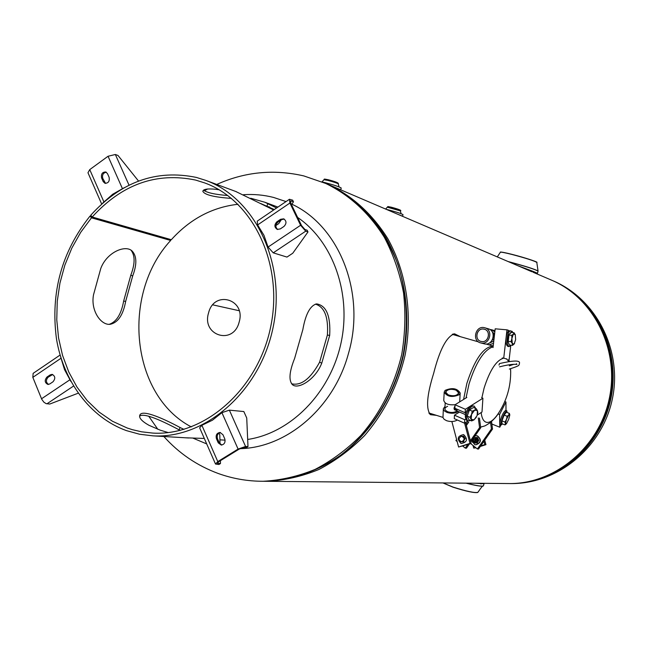 <?xml version="1.0" encoding="UTF-8"?>
<svg xmlns="http://www.w3.org/2000/svg" width="647" height="647" viewBox="0 0 647 647"><rect width="100%" height="100%" fill="white"/><g stroke="black" fill="none" stroke-linecap="round" stroke-linejoin="round"><path stroke-width="0.97" d="M460.308 336.658L454.534 333.812C446.616 336.44 439.661 349.631 433.652 373.368C426.834 395.212 425.775 408.993 430.465 414.695L436.466 415.35M429.657 413.999L433.458 414.403M457.243 335.785L453.45 333.941M264.316 481.287L267.098 481.311C284.623 480.373 301.882 476.435 318.866 469.496C335.397 460.882 350.593 449.625 364.463 435.714C384.237 412.754 397.792 385.879 405.119 355.09C412.843 314.305 406.413 272.161 387.771 238.63C372.373 214.117 352.623 196.106 328.53 184.605L326.743 183.845M212.814 304.858L239.147 310.722L212.814 304.866M525.72 269.087L531.729 271.7M507.45 483.535L509.885 483.56C555.433 483.721 599.446 446.899 609.377 398.148C619.616 349.461 593.841 298.227 551.964 280.329L550.872 279.86M291.87 204.201C339.57 226.191 366.226 293.706 348.345 353.901C333.755 407.909 286.742 447.813 239.956 448.662M206.7 443.915L193.032 438.165M243.498 194.707C253.673 194.019 263.709 194.933 273.608 197.448L286.031 201.573M208.569 312.897C201.371 335.583 233.292 345.644 239.123 322.19C246.256 299.116 214.117 289.694 208.569 312.897M466.867 383.364C474.769 359.166 483.552 346.752 493.192 346.121C483.552 346.752 474.769 359.166 466.867 383.364L463.584 399.458L466.867 383.364M467.247 424.23L465.856 422.362L467.247 424.23M506.544 358.818L508.849 361.616M509.917 364.682L510.119 365.595M510.556 368.725L510.693 372.308M481.886 397.792L484.069 388.176C489.811 370.189 496.37 360.177 503.738 358.131L506.989 359.142M498.36 413.417L497.519 414.654C493.653 420.057 490.119 422.645 486.916 422.41C483.802 421.933 481.878 418.649 481.142 412.56M509.375 369.065C520.738 365.353 518.716 365.547 519.525 363.016C519.848 360.233 513.168 360.419 499.5 363.565L498.974 365.078M500.956 424.909L499.783 427.214L491.857 424.036M497.931 414.056L499.597 414.436L499.783 427.214M504.781 401.512L505.954 401.973L499.597 414.436M498.619 413.021L498.182 413.87M506.003 410.473L505.954 401.973M507.078 412.487L506.811 410.788L505.695 410.344C503.237 412.212 501.255 416.466 499.759 423.098L500.05 424.545L501.166 424.99L502.533 423.939M506.811 410.788C504.361 412.665 502.379 416.911 500.875 423.542L501.166 424.99M509.779 414.759L509.359 413.393L508.696 415.01L509.796 415.01L508.712 419.313L506.52 423.631L505.412 423.672L506.504 419.353L508.696 415.01L507.159 416.288L506.504 419.353L504.967 422.07L505.412 423.672L504.983 424.917L506.003 424.189M504.967 422.07L501.951 420.865L501.983 423.712L504.983 424.917M501.951 420.865L504.142 415.083L507.159 416.288M504.142 415.083L506.35 412.204L509.359 413.393M483.956 441.294L484.838 444.586L480.745 445.872M484.74 440.17L485.946 444.675L484.838 444.586M485.946 444.675L480.357 446.438M475.957 447.821L473.709 448.088L473.006 445.443M475.569 447.506L473.709 448.088M475.545 440.825L475.65 439.596M491.461 421.019L492.521 429.05L478.521 449.05L477.397 448.969L470.741 443.624M490.45 421.618L491.413 428.929L477.397 448.969M492.521 429.05L491.413 428.929M475.327 441.084L475.472 439.305M475.238 437.493L476.928 437.542M473.984 437.421L475.246 437.501C477.866 440.243 477.373 441.982 473.758 442.734L471.962 440.3M475.06 437.445L477.421 437.558L478.796 440.324L477.235 443.001L476.095 442.969M473.701 442.71L475.464 442.952M476.135 442.936L477.235 443.001M473.798 442.872L475.488 442.912M477.907 440.801L478.796 440.324M476.726 442.96L477.235 441.877M478.287 440.275L477.623 439.151M477.09 437.987L476.912 437.509M477.421 441.019L475.27 443.187L477.931 441.068L477.276 438.003L476.758 437.954L477.421 441.019L477.931 441.068M474.38 441.675L474.081 441.61C472.577 440.049 472.86 439.046 474.922 438.617C476.427 440.186 476.143 441.181 474.073 441.61C472.617 440.267 472.803 439.248 474.639 438.561M474.243 441.327C473.038 440.065 473.264 439.264 474.922 438.925C476.127 440.178 475.901 440.979 474.243 441.327M472.981 442.322L472.464 442.289L471.946 440.332M475.116 435.779L477.227 435.868C481.505 439.742 480.988 442.726 475.691 444.804L474.736 444.618L471.744 440.623M476.54 435.714L477.51 435.892C481.78 439.774 481.271 442.75 475.974 444.821L475.78 444.804M474.72 441.367L474.93 438.925M455.949 410.198C453.806 409.858 453.482 408.475 454.97 406.041M456.135 390.125L458.642 392.923C457.122 395.77 453.652 396.449 448.225 394.945L445.743 392.171C447.247 389.316 450.716 388.629 456.135 390.125M457.356 420.016C454.372 421.739 450.797 421.973 446.648 420.72L444.149 419.329L442.977 417.558L443.349 408.767M458.213 411.468C455.302 413.441 451.59 413.773 447.077 412.462L444.57 411.08L443.486 409.632L443.349 408.71L445.007 406.413M457 410.902C454.687 412.592 451.655 412.899 447.894 411.824C444.036 409.875 443.947 408.031 447.635 406.308M455.14 404.698C448.597 405.289 444.804 403.865 443.769 400.428L444.19 392.147M459.289 394.702C452.204 397.679 447.166 396.813 444.19 392.09L445.128 390.367C452.229 387.416 457.251 388.297 460.195 393.02L459.289 394.702M457.914 394.282C454.331 397.929 442.305 394.225 446.487 390.78C450.077 387.181 462.007 390.812 457.914 394.282M459.718 401.302L459.588 401.941M475.771 408.492L474.211 406.081L471.056 405.758C465.322 410.91 463.867 415.819 466.681 420.501L467.716 420.954L470.555 420.461M474.211 406.081L472.092 406.211C466.366 411.363 464.91 416.28 467.716 420.954M470.418 416.676L471.008 416.336M476.216 408.686L474.647 410.117L477.446 410.675L476.216 408.686L473.426 407.481L469.463 409.98L472.261 411.201L471.526 414.452L474.647 410.117L472.261 411.201M477.761 412.252L477.446 410.675L477.138 415.536L474.033 419.854L476.329 417.25M471.655 420.938L471.218 419.329L471.526 414.452L469.973 417.347L471.218 419.329L474.033 419.854L471.655 420.938L468.873 419.717L467.183 416.118L469.463 409.98M467.183 416.118L469.973 417.347M477.34 414.929L477.866 412.301M455.771 408.653L456.467 410.699M455.868 408.702L456.03 410.214L456.879 410.788M456.523 408.985L457.17 411.007L465.266 414.557M471.097 415.9L470.684 416.223M455.027 408.33L455.787 409.721M454.962 406.146L454.865 409.98M455.043 410.077L455.868 410.02M493.103 334.054L494.13 335.114M493.774 339.521L492.197 340.144M481.91 341.584C488.76 342.546 491.113 330.827 484.393 329.242L483.358 329.048C476.435 328.118 474.194 339.974 481.02 341.43L481.91 341.584M484.271 327.649C475.416 325.49 471.744 340.985 480.656 342.902L480.996 342.983C489.73 345.191 493.596 329.921 484.838 327.786L484.271 327.649M480.656 342.902L484.401 343.872C493.087 346.064 496.928 330.892 488.218 328.773L484.838 327.786M483.956 329.137C476.637 327.358 473.871 340.282 481.311 341.495C488.647 343.314 491.429 330.318 483.956 329.137M494.834 331.871L491.558 329.744L489.819 329.477M494.963 330.73L491.558 329.744M491.955 345.741L493.24 345.708M488.986 344.883L493.515 343.347M494.575 334.111L491.963 331.499M488.671 343.371L493.774 341.106M512.149 332.526L510.661 330.86L509.48 330.754C508.041 330.9 506.957 332.906 506.213 336.763C505.566 342.303 506.18 345.53 508.041 346.452L509.221 346.566L510.993 345.199M510.661 330.86C509.221 331.005 508.138 333.011 507.394 336.869C506.755 342.409 507.361 345.644 509.221 346.566M512.586 345.344L509.407 345.053L507.879 341.365L508.599 335.017L510.855 332.412L514.033 332.687L513.378 334.038L515.247 334.588L515.643 339.586L514.163 344.058L512.287 343.541L511.89 338.518L511.057 341.648L512.287 343.541L512.586 345.344L514.567 343.46M511.785 335.3L513.378 334.038L511.89 338.518L511.785 335.3L508.599 335.017M515.368 334.903L514.033 332.687M507.879 341.365L511.057 341.648M494.526 334.531L493.831 339.61M494.502 334.725L493.944 339.626M494.259 334.96L493.726 339.424M508.963 343.969L508.121 341.964M507.976 340.516L508.502 335.93M509.019 334.531L510.119 333.262M508.979 335.057L508.218 341.398M510.629 333.229L509.731 333.715M465.913 412.293L465.161 412.77L454.849 408.249L455.035 404.763L466.827 397.444M465.161 412.77L465.371 409.276L455.035 404.763M465.371 409.276L482.913 398.228L481.619 397.679M477.316 415.01L481.999 412.01L482.913 398.228M459.491 412.026L454.461 415.188L454.275 418.641L464.546 423.195L467.918 421.035M454.461 415.188L464.748 419.733L465.5 419.256M464.546 423.195L464.748 419.733M493.022 347.593L495.19 328.813L506.981 329.841L508.34 330.245L508.202 331.442M502.258 357.985L503.73 358.131L506.981 329.841M511.259 331.118L512.375 331.45L512.254 332.534M510.758 345.555L509.165 359.457M508.914 330.868L508.275 330.811M461.416 436.224C464.845 437.809 464.958 439.669 461.74 441.796C458.311 440.203 458.205 438.342 461.416 436.224M463.939 441.731L460.341 441.917L463.939 441.731M458.998 439.281L460.341 441.917M463.608 436.167L465.266 438.828L464.659 438.779L463.001 436.11L463.608 436.167M462.209 436.288L463.155 436.41M464.166 437.065L464.756 438.011M464.934 438.795L463.236 441.691M462.751 441.828L462.281 441.861M463.131 441.699L464.861 438.795M463.171 436.434L462.176 436.28M469.334 444.068L466.455 448.201L465.282 448.12L462.815 446.131M457.154 441.569L455.9 440.55L456.612 439.515M479.451 418.083L480.713 427.764L479.564 427.635L470.409 440.761M478.295 417.938L479.564 427.635M480.713 427.764L470.757 442.038M466.358 425.508L468.743 422.079M467.749 444.57L465.282 448.12M464.595 423.162L469.973 443.405L458.594 447.012L451.865 421.521M465.573 422.54L471.145 443.502L469.973 443.405M471.145 443.502L458.594 447.012M463.632 434.59C468.113 439.289 467.263 442.273 461.076 443.559C456.612 438.868 457.461 435.876 463.632 434.59M454.865 335.097L452.827 334.111M429.212 413.465L431.128 413.668M531.365 271.473L537.463 273.26L533.322 271.465L517.511 265.569M475.505 483.244L483.972 483.754L483.762 483.317M340.654 189.797L334.685 187.242M338.3 183.885C337.2 183.093 333.674 181.904 327.705 180.327L323.961 179.729C325.36 179.324 321.947 178.499 328.231 179.737C335.72 181.678 339.077 183.061 338.3 183.885L338.292 183.902C337.192 183.125 333.658 181.936 327.697 180.359L323.961 179.745L321.996 181.823M402.305 216.211L399.636 215.071M397.484 214.149L402.588 216.203L403.016 214.667C401.601 213.688 396.837 212.119 388.718 209.96L386.437 209.418M398.584 209.927C400.905 210.105 398.544 209.216 391.492 207.258C399.053 209.329 402.03 210.542 400.38 210.89L387.327 207.194L385.612 209.062M403.008 214.61C401.31 213.575 396.546 212.022 388.726 209.952L386.38 209.393M400.38 210.89L391.014 207.792L387.335 207.177C388.839 206.684 385.45 206.037 391.467 207.25M132.667 276.01L125.655 301.405C123.181 314.903 118.069 322.521 110.314 324.276C101.158 325.659 90.459 310.754 93.516 294.814L100.762 268.521C106.634 252.411 125.089 244.558 131.931 250.834C136.865 255.864 137.115 264.259 132.667 276.01L130.815 275.161L123.65 301.081L125.655 301.405M191.326 426.923C130.904 395.406 120.916 294.248 170.662 240.466L91.494 217.821L80.77 232.224L71.833 248.116L64.846 265.173L59.953 283.038L57.243 301.365L56.766 319.788L58.553 337.936L62.565 355.446L68.752 371.952L77.009 387.1L87.175 400.574L99.08 412.05L112.481 421.27L127.119 427.982L132.457 429.697L141.572 431.808L152.773 433.086C204.315 436.288 257.935 389.623 270.664 326.945C283.871 264.356 253.171 200.311 204.573 182.883L195.661 180.084C156.445 171.94 121.96 184.241 92.197 217.004L171.318 239.713C190.097 218.985 212.329 207.177 238.031 204.274M168.212 432.568L160.27 430.182L148.972 425.305C141.628 421.148 138.612 417.687 139.922 414.929C142.583 409.041 165.098 419.418 180.06 427.513L183.942 429.373M265.278 205.956L269.678 207.056M274.312 209.539L260.62 203.481M291.571 383.784C301.13 386.016 310.479 378.81 319.618 362.183L327.382 335.033C328.555 317.224 324.568 306.921 315.421 304.122M294.628 358.422C289.298 371.669 288.562 380.42 292.428 384.666C297.943 389.834 315.299 379.846 321.753 363.169L329.679 335.421C330.746 316.011 326.395 305.497 316.634 303.888C310.172 305.578 305.578 314.159 302.836 329.622L294.628 358.422M91.842 216.551L90.054 216.033C61.659 251.756 50.45 292.622 56.435 338.632C63.43 381.366 90.119 417.485 126.391 430.603L139.461 434.21L152.983 435.86C205.511 438.957 260.102 391.346 273.091 327.439C286.548 263.636 255.33 198.346 205.875 180.416L196.397 177.432C156.339 169.15 121.126 181.742 90.774 215.2L92.197 217.004M204.306 438.448L185.665 437.801M277.167 206.814L277.911 207.089M297.62 217.416C333.423 241.865 351.992 294.636 340.759 344.196C329.638 393.788 290.341 433.118 247.672 439.459M276.592 207.986L264.825 202.244L250.721 198.233M235.702 191.463L273.665 209.976M227.776 195.515C215.152 194.545 207.089 192.766 203.579 190.178M231.464 198.394C214.214 197.206 204.67 194.852 202.834 191.342C203.158 189.191 207.388 188.495 215.508 189.256L219.139 189.797M267.955 203.49L267.017 205.875M139.606 416.11C144.532 412.276 165.122 422.418 179.154 429.843L180.222 430.376M179.154 429.843L180.06 427.513M90.054 216.033L91.494 217.821M169.643 239.236L170.662 240.466M131.009 250.187C135.174 255.533 135.11 263.855 130.815 275.161M123.65 301.081C121.296 314.102 116.509 321.85 109.27 324.309M329.679 335.421L327.382 335.033M321.753 363.169L319.618 362.183M217.788 461.602L238.088 449.075L245.569 446.462L229.37 410.149L243.838 411.557L246.733 417.994L247.987 446.592L246.426 447.554L244.008 447.425L239.139 449.123L218.864 461.634L217.376 463.228L220.465 463.543L218.929 464.489L215.516 464.045L217.788 461.602L201.872 425.297L199.656 427.829L215.516 464.045M220.465 463.543L220.401 460.688M220.012 443.979L219.802 434.816L219.042 433.086M229.37 410.149L221.913 412.657L212.41 420.226L201.872 425.297M247.987 446.592L245.569 446.462M222.916 434.663L224.744 438.803C225.593 442.354 224.436 444.44 221.274 445.063L218.257 442.839L216.438 438.706C215.597 435.124 216.769 433.045 219.956 432.463L222.916 434.663M221.767 445.039L219.325 442.904L217.505 438.771C216.648 435.52 217.659 433.441 220.53 432.544M60.106 355.041L33.134 373.359L32.827 377.363L61.053 358.22L60.624 356.812M78.206 393.198L49.754 404.043L46.115 403.623L43.907 402.216L41.764 399.312L32.827 377.363M70.887 381.455L64.522 369.615L61.053 358.22M53.014 381.779L49.795 383.946L47.935 384.439C44.692 382.765 44.368 380.299 46.964 377.047L50.183 374.88L52.075 374.378C55.302 376.069 55.618 378.544 53.014 381.779M48.533 384.431C45.84 382.393 45.727 379.975 48.177 377.185L52.69 374.516M65.25 369.704L64.522 369.615M138.547 181.063L117.989 155.45L115.352 154.496L108.049 156.259L122.461 188.714L124.442 187.598M101.66 204.015L87.968 172.741L89.739 169.611L108.049 156.259M102.768 203.021L112.683 194.254L113.468 194.504M105.558 183.408L102.727 178.313C102.024 174.827 103.213 172.806 106.318 172.248M103.196 181.605L101.579 177.925C100.948 173.994 102.347 172.013 105.768 171.989L107.491 173.647L109.117 177.327C109.755 181.249 108.373 183.23 104.951 183.287L103.196 181.605L104.353 181.985M122.461 188.714L112.683 194.254M307.98 231.95L305.732 231.165L300.596 225.277L268.06 247.065L273.236 252.84L286.969 257.077L292.751 253.244L307.98 231.95L307.163 230.251L304.915 229.459L301.567 225.625L290.891 203.417L290.568 200.966L291.199 200.966L290.341 201.549M268.06 247.065L263.927 235.233L257.627 224.93L257.247 221.128L289.419 199.276L289.905 203.037L300.596 225.277M289.419 199.276L292.662 200.158L293.471 201.84L291.199 200.966M275.905 225.52L278.671 223.66L281.227 219.883M291.514 204.727L293.471 201.84M277.757 229.515C275.25 227.243 275.29 224.784 277.895 222.131L281.566 219.657L284.162 219.058M276.892 221.784L280.58 219.301L283.693 218.848C286.621 220.959 286.718 223.49 283.976 226.434L280.288 228.917L277.24 229.386C274.263 227.291 274.15 224.76 276.892 221.784L277.895 222.131M323.395 182.405L324.875 183.044C349.057 194.585 368.887 212.677 384.342 237.312C393.327 254.473 399.733 273.018 403.55 292.945C405.774 313.318 405.176 333.795 401.747 354.378C394.371 385.329 380.76 412.349 360.897 435.431C346.962 449.414 331.701 460.737 315.105 469.398C298.049 476.378 280.725 480.333 263.127 481.271L259.835 481.239M262.261 481.271L264.817 481.287C291.118 480.349 317.353 471.42 340.84 455.051C371.346 431.565 394.047 395.301 403.186 354.685C408.694 323.427 406.923 293.301 397.873 264.308C390.651 245.997 381.148 229.604 369.364 215.111C356.497 201.985 342.19 191.52 326.436 183.708L324.948 183.077M510.127 483.568L511.737 483.576C557.148 483.738 601.014 447.045 610.914 398.471C621.12 349.962 595.418 298.906 553.662 281.057L552.756 280.669M551.907 280.305L552.942 280.749C594.747 298.615 620.481 349.744 610.258 398.334C600.351 446.988 556.42 483.73 510.952 483.568L511.737 483.576C558.757 483.624 602.656 446.713 612.385 398.787C622.487 350.941 596.849 299.65 553.662 281.057L551.907 280.305M466.018 397.945L469.018 384.011C475.917 362.328 483.948 349.906 493.119 346.752M468.024 423.114L467.207 421.488M500.535 252.176C501.069 251.845 504.959 252.589 512.206 254.408C526.334 258.177 534.503 260.814 536.703 262.302M500.366 252.257C501.554 252.645 495.828 250.51 512.206 254.408C525.186 257.7 538.959 262.35 536.808 262.447C534.535 260.943 526.31 258.29 512.125 254.506C504.789 252.662 500.867 251.918 500.366 252.265L497.292 256.908M508.146 261.558L508.696 261.695C525.073 266.087 534.859 269.176 538.045 270.98L538.053 270.996M538.069 271.158L538.069 271.142C535.441 269.459 525.655 266.346 508.704 261.792M477.615 492.529C474.065 493.038 465.864 491.259 453.021 487.191L442.952 482.937L453.013 487.191C466.568 491.51 474.866 493.224 477.898 492.327C481.15 487.498 482.921 485.396 483.228 486.018C481.4 486.593 475.666 485.638 466.026 483.155M443.082 482.937L453.005 487.07C466.681 491.38 474.979 493.127 477.898 492.327M466.39 483.155C476.726 485.792 482.419 486.657 483.463 485.751L483.39 485.865M481.174 483.916L479.856 483.285M479.613 483.277L480.907 483.891M341.195 187.978C339.157 186.708 333.771 184.929 325.037 182.624C334.192 185.05 339.586 186.854 341.212 188.042C339.529 186.846 334.135 185.042 325.029 182.632L322.554 182.058M336.327 182.842C338.842 182.98 336.157 181.944 328.255 179.745M217.982 463.47L217.61 462.621M238.088 449.075L221.913 412.657M216.438 438.706L217.505 438.771M218.257 442.839L219.325 442.904M41.529 398.778L69.965 379.74M46.932 403.809L73.54 386.057M50.183 374.88L51.388 375.017M46.964 377.047L48.177 377.185M115.352 154.496L129.044 185.196M89.739 169.611L103.941 201.985M101.579 177.925L102.727 178.313M305.732 231.165L273.236 252.84M289.905 203.037L257.627 224.93M280.58 219.301L281.566 219.657M267.098 481.311L509.885 483.56M328.53 184.605L527.54 269.864M533.298 272.33L551.964 280.329M163.861 436.507C178.936 453.312 197.052 465.638 218.217 473.483C232.653 478.683 247.623 481.287 263.127 481.271L264.817 481.287C291.328 480.349 317.701 471.372 341.252 454.978C371.823 431.468 394.476 395.285 403.591 354.774C411.314 313.973 404.885 271.789 386.154 238.104C371.046 213.745 350.391 195.062 326.436 183.708L303.839 175.927C273.802 168.996 244.776 171.835 216.745 184.444M157.819 429.276L148.721 416.207M204.387 190.816L207.622 188.997M493.2 346.096L485.921 344.01M478.408 341.851L452.229 334.345M466.77 424.909L466.147 424.707M442.952 417.396L428.88 412.964M510.693 372.437L510.588 368.717M510.24 365.555L510.095 364.657M509.399 361.544L508.704 359.408M497.519 414.654C506.496 401.472 510.887 386.906 510.677 370.957M498.416 413.336C496.92 416.102 494.033 419.313 489.771 422.968C483.907 426.591 485.848 425.613 480.624 427.077M499.565 366.841C507.491 364.795 513.273 363.986 516.921 364.423L516.435 363.711M509.294 365.838L513.944 364.277M444.885 408.839L445.185 402.935M459.095 412.276L459.119 411.864M459.718 401.358L460.195 393.02M494.122 335.122L494.397 334.717M537.463 273.26L538.069 271.142L536.808 262.447M531.567 270.753L531.349 271.53M483.463 485.751L484.053 483.673M341.212 188.042L340.734 189.733M338.292 183.926L339.028 186.886M325.037 182.624L322.497 182.033M400.372 210.922L401.091 213.68M152.983 435.86L188.722 437.987M219.915 439.839L225.107 440.146M205.875 180.416L236.43 191.73M264.825 202.244L277.87 207.072"/></g></svg>
